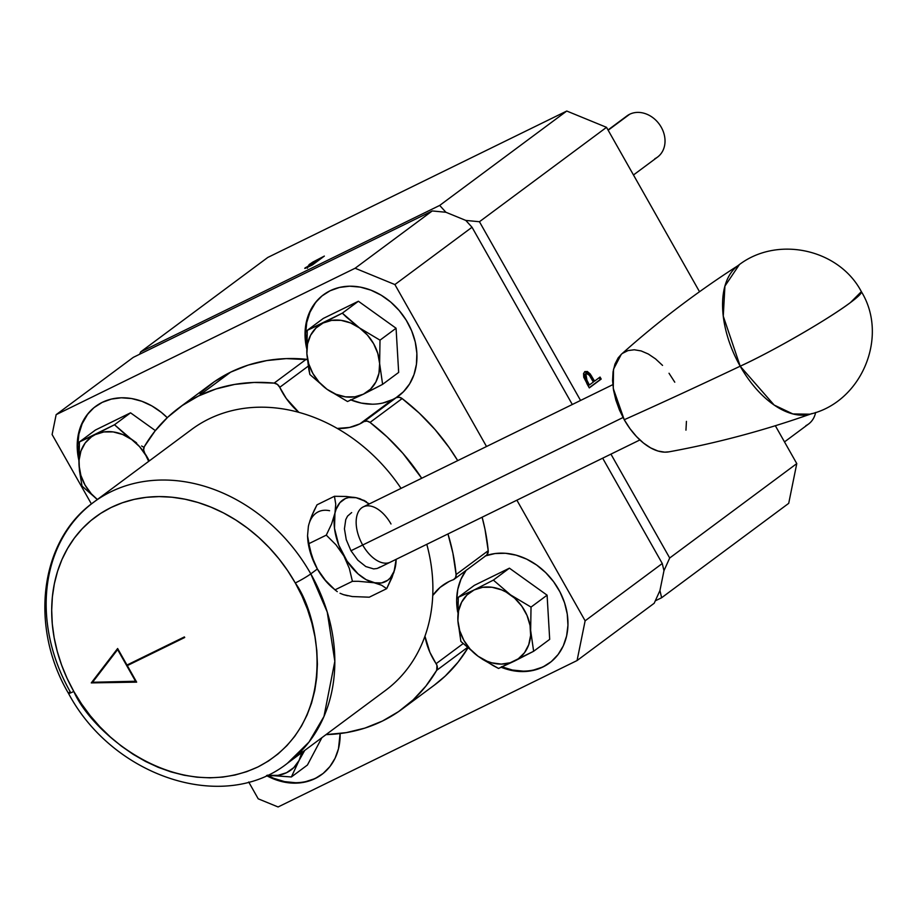 <?xml version="1.0" encoding="UTF-8"?>
<svg xmlns="http://www.w3.org/2000/svg" width="918" height="918" viewBox="0 0 918 918"><rect width="100%" height="100%" fill="white"/><g stroke="black" fill="none" stroke-linecap="round" stroke-linejoin="round"><path stroke-width="1.38" d="M305.912 268.056L305.602 267.528C304.007 268.836 305.051 268.572 308.735 266.736L312.476 264.9L324.364 256.076L309.71 264.109L310.353 264.556L304.753 268.366M659.939 590.549L661.637 597.733L655.291 600.831L661.637 597.733L788.711 503.339L796.778 463.601L788.711 503.339L661.637 597.733L659.939 590.549L654.201 603.252L659.939 590.549L663.966 570.686L659.939 590.549M586.809 383.506L589.299 387.901L601.187 379.077L600.051 377.057L594.566 381.142L590.228 373.97L585.11 371.48L583.55 373.454L583.745 377.241L589.299 387.901L601.187 379.077L600.234 379.547L599.19 377.7L600.234 379.547L601.187 379.077L600.051 377.057M584.674 371.756L589.276 374.441L590.228 373.97L587.302 371.457L584.686 371.744M589.379 384.986L587.061 380.89L586.109 381.36L588.427 385.457L589.379 384.986L585.225 376.885L585.397 374.257L586.418 373.488L589.345 375.244L593.349 382.049L589.379 384.986M587.061 380.89L585.833 373.752L584.869 374.223L586.109 381.36L587.061 380.89M589.207 387.74L600.234 379.547L589.207 387.74M594.474 380.97L593.613 381.613L587.864 372.903L584.582 371.779M588.427 385.457L584.273 377.355L584.433 374.716L586.166 373.993M139.616 354.256L140.706 351.846L439.688 205.425L445.907 212.265L465.793 220.423L479.448 221.731L580.566 400.455L479.448 221.731L606.523 127.338L699.527 291.729L606.523 127.338L566.762 111.032L606.523 127.338L479.448 221.731L465.793 220.423L472.024 227.251L572.304 404.505L472.024 227.251L465.793 220.423L445.907 212.265L432.252 210.945L445.907 212.265L439.688 205.425L140.706 351.846L267.781 257.453L566.762 111.032L439.688 205.425L566.762 111.032L267.781 257.453L140.706 351.846L139.616 354.256M591.525 375.91A24.556 20.127 53.4 0 1 590.228 375.818M593.154 379.662A31.155 25.532 -126.6 0 0 593.774 379.731L593.154 379.662M775.343 425.734L796.778 463.601L669.704 557.995L663.966 570.686L662.268 563.514L585.133 620.809L577.066 660.547L654.201 603.252L577.066 660.547L585.133 620.809L516.891 500.195L585.133 620.809L662.268 563.514L663.966 570.686L669.704 557.995L610.94 454.135L669.704 557.995L796.778 463.601L775.343 425.734M312.476 264.9L324.364 256.076L312.763 262.112L308.941 264.74L310.054 264.682M305.602 267.528L304.925 268.4L308.735 266.736M315.964 262.318L307.346 266.668L315.792 262.009L312.109 265.084M307.484 268.274L307.346 266.668L314.633 262.571M309.779 266.22L307.346 266.668M316.159 262.169L315.872 261.664L312.59 263.592L311.42 263.271L321.426 257.82L317.008 261.102L311.42 263.271L318.982 259.014M315.723 262.135L317.261 261.32M317.158 261.366L316.033 261.963M312.43 263.305L310.95 263.856L311.42 263.271M321.598 258.13L317.18 261.412M382.806 403.025L392.502 399.617L359.81 423.909A63.021 51.649 53.4 0 1 337.296 428.442L349.551 427.432L359.81 423.909A63.021 51.649 -126.6 0 0 363.723 421.729A6.46 5.301 53.4 0 1 364.125 421.511L396.22 397.655L364.125 421.511A6.46 5.301 53.4 0 1 370.034 422.418L402.141 398.573A6.46 5.301 -126.6 0 0 396.22 397.655A6.46 5.301 -126.6 0 0 395.819 397.884L403.495 391.711L409.635 383.862L413.995 374.613L416.439 364.308L416.864 353.304L415.257 342.024L411.677 330.87L406.249 320.233L399.181 310.525L390.735 302.068L381.2 295.206L370.929 290.157L360.292 287.116L349.689 286.198L339.488 287.437L330.078 290.776L322 295.929L315.276 302.779L310.1 311.087L306.681 320.589L305.132 330.928L305.499 341.771L306.669 348.565A63.021 51.649 53.4 0 1 323.411 294.827A63.021 51.649 53.4 0 1 330.078 290.776A63.021 51.649 53.4 0 1 405.171 318.523A63.021 51.649 53.4 0 1 398.573 396.002A63.021 51.649 53.4 0 1 395.819 397.884L363.723 421.729A63.021 51.649 53.4 0 1 359.81 423.909L392.502 399.617A63.021 51.649 -126.6 0 0 398.894 395.761M485.84 555.734A63.021 51.649 53.4 0 1 557.834 588.082A63.021 51.649 53.4 0 1 549.595 662.934A63.021 51.649 53.4 0 1 542.928 666.996L543.525 666.548A63.021 51.649 -126.6 0 0 549.893 662.704M448.994 581.553A63.021 51.649 53.4 0 1 453.148 579.786A63.021 51.649 -126.6 0 0 448.994 581.553L440.066 587.417L432.745 595.507A63.021 51.649 53.4 0 1 442.338 585.615A63.021 51.649 53.4 0 1 448.994 581.553M305.992 781.539L315.092 778.579L323.159 773.426L329.895 766.576L335.07 758.257L338.478 748.767L340.108 733.551A63.021 51.649 53.4 0 1 321.748 774.517A63.021 51.649 53.4 0 1 315.092 778.579L315.689 778.131A63.021 51.649 -126.6 0 0 322.057 774.299M307.346 359.466A6.46 5.301 -126.6 0 0 306.256 359.259L274.149 383.104L254.148 382.45L234.698 384.412L216.063 388.945L198.529 396.002L182.361 405.458L167.787 417.174L155.039 430.99L144.298 446.699L143.621 449.935L144.849 453.377A63.021 51.649 53.4 0 1 149.267 460.939L144.849 453.377A6.46 5.301 53.4 0 1 144.298 446.699A187.433 153.616 53.4 0 1 178.712 408.062A187.433 153.616 53.4 0 1 198.529 396.002A187.433 153.616 53.4 0 1 274.149 383.104L306.256 359.259A187.433 153.616 -126.6 0 0 230.636 372.157L198.529 396.002L230.636 372.157A187.433 153.616 -126.6 0 0 210.819 384.217L178.712 408.062M102.242 402.359A63.021 51.649 53.4 0 1 167.248 417.679L161.338 412.377L151.94 405.951L141.888 401.292L131.549 398.538L121.256 397.792L111.376 399.089L102.242 402.359A63.021 51.649 53.4 0 0 95.575 406.422A63.021 51.649 53.4 0 0 78.833 460.147L77.227 444.071L78.569 433.342L81.897 423.462L87.084 414.81L93.946 407.684L102.242 402.359M485.668 555.757A6.46 5.301 -126.6 0 0 486.356 555.344A6.46 5.301 -126.6 0 0 488.215 550.708L456.108 574.553A6.46 5.301 53.4 0 1 454.249 579.189A6.46 5.301 53.4 0 1 453.572 579.602A6.46 5.301 53.4 0 1 453.148 579.786A6.46 5.301 53.4 0 0 453.572 579.602L455.58 577.594L456.108 574.553L488.215 550.708A187.433 153.616 -126.6 0 0 482.122 517.213L485.002 529.284L488.215 550.708L486.838 554.931M133.282 357.366L432.252 210.945L355.117 268.24L394.889 284.557L472.024 227.251L394.889 284.557L355.117 268.24L56.147 414.661L133.282 357.366L432.252 210.945L355.117 268.24L56.147 414.661L133.282 357.366M52.108 434.535L56.147 414.661L52.108 434.535L91.398 503.959L52.108 434.535M248.698 781.998L258.21 798.809L278.097 806.968L258.21 798.809L248.698 781.998M278.097 806.968L577.066 660.547L278.097 806.968M602.667 458.174L662.268 563.514L602.667 458.174M315.172 303.238L309.974 312.235L306.75 322.493L305.637 333.613L306.669 345.168M350.469 399.766L361.382 403.105L372.306 404.195M466.206 570.17L460.997 579.166L457.772 589.425L456.659 600.544L457.692 612.099M501.492 666.697L512.405 670.037L523.329 671.138M533.828 669.956L542.928 666.996A63.021 51.649 53.4 0 1 501.239 667.283L513.621 670.817L523.914 671.551L533.794 670.266L542.928 666.996L551.225 661.66L558.087 654.545L563.273 645.893L566.601 636.013L567.944 625.284L567.255 614.085L564.559 602.816L559.946 591.892L553.6 581.714L545.74 572.66L536.651 565.04L526.668 559.131L516.157 555.172L505.485 553.279L495.054 553.543L485.243 555.941M402.141 398.573L370.034 422.418A187.433 153.616 53.4 0 1 421.706 478.255L402.933 453.4L387.201 437.002L370.034 422.418L367.039 421.098L364.125 421.511A6.46 5.301 53.4 0 0 363.723 421.729L395.819 397.884A6.46 5.301 53.4 0 1 396.22 397.655L399.146 397.253L402.141 398.573L419.308 413.157L435.04 429.555L449.109 447.502L457.715 460.618A187.433 153.616 -126.6 0 0 402.141 398.573M447.961 533.943A187.433 153.616 53.4 0 1 456.108 574.553L452.895 553.129L447.961 533.943M315.689 778.131A63.021 51.649 -126.6 0 1 267.264 775.251L273.656 778.28L284.569 781.62L295.481 782.721M87.336 414.821L82.127 423.818L78.902 434.076L77.789 445.196L78.822 456.751M279.749 387.304L308.241 366.144L279.749 387.304L286.313 398.515L298.855 412.354A63.021 51.649 53.4 0 1 279.749 387.304A6.46 5.301 53.4 0 0 274.149 383.104L277.397 384.412L279.749 387.304M95.897 406.181A63.021 51.649 -126.6 0 0 78.799 456.613M315.092 778.579A63.021 51.649 53.4 0 1 266.495 775.595L274.241 779.198L284.878 782.239L295.481 783.157L305.683 781.918L315.092 778.579M436.67 670.347A187.433 153.616 53.4 0 1 402.245 708.983A187.433 153.616 53.4 0 1 326.005 734.618L346.27 732.633L364.905 728.1L382.439 721.043L398.607 711.588L413.169 699.872L425.918 686.056L436.67 670.347L467.308 647.592L436.67 670.347A6.46 5.301 53.4 0 0 436.119 663.68A63.021 51.649 53.4 0 1 424.954 636.197L429.888 652.296L436.957 665.343L436.67 670.347M402.245 708.983L434.352 685.138A187.433 153.616 -126.6 0 0 467.847 648.062L458.025 662.211L445.276 676.027L434.191 685.264M463.085 643.644L436.119 663.68L463.085 643.644M465.965 570.491A63.021 51.649 -126.6 0 0 457.669 611.962M502.043 666.916A63.021 51.649 -126.6 0 0 543.525 666.548M323.733 294.598A63.021 51.649 -126.6 0 0 306.646 345.03M351.02 399.984A63.021 51.649 -126.6 0 0 392.502 399.617M486.517 446.515L394.889 284.557L486.517 446.515M199.894 393.329L214.468 381.613L230.636 372.157L248.158 365.1L266.794 360.567L286.255 358.605L307.92 359.672M314.163 510.419L317.008 504.82L334.439 496.282L335.747 504.143L334.921 513.483A46.13 26.129 -116.1 0 1 356.138 497.717L346.132 496.466L334.439 496.282L346.132 496.466L356.138 497.717L348.76 497.522L345.455 498.52L339.924 502.639L336.103 509.318L331.582 524.006L326.292 535.137L335.988 544.833L343.906 555.998L349.333 568.426L352.42 581.323L334.99 589.861L325.305 580.199L317.364 568.999A46.13 26.129 63.9 0 0 332.144 587.44L337.273 591.662L334.99 589.861L352.42 581.323L358.41 581.301L352.42 581.323L349.333 568.426L343.906 555.998A46.13 26.129 -116.1 0 1 334.921 513.483L334.519 528.389L338.776 545.108L347.05 561.082L358.066 573.888L366.133 579.671L381.613 585.248L386.707 588.656L391.986 577.571L395.337 567.003A46.13 26.129 -116.1 0 1 374.119 582.758L358.41 581.301L374.119 582.758A46.13 26.129 -116.1 0 1 343.906 555.998L335.988 544.833L326.292 535.137L331.582 524.006L334.921 513.483L335.747 504.143L334.439 496.282L317.008 504.82L311.718 515.916L314.163 510.419M309.756 521.275L311.718 515.916L309.756 521.275M329.585 510.718A46.13 26.129 63.9 0 0 308.368 526.484L307.541 535.779L308.85 543.674L326.292 535.137L308.85 543.674L311.948 556.606L317.364 568.999L325.305 580.199L334.99 589.861M396.14 559.326A46.13 26.129 -116.1 0 1 395.337 567.003L396.186 559.303L393.948 572.201L386.707 588.656L369.265 597.193L386.707 588.656L381.613 585.248L374.119 582.758L381.498 582.953L387.763 580.245L390.334 577.847L394.155 571.168L396.14 559.326M340.05 593.269L343.447 594.646L340.05 593.269M347.566 595.759L343.447 594.646L352.317 596.551L369.265 597.193M369.07 504.039L364.125 500.815L356.138 497.717A46.13 26.129 -116.1 0 1 369.07 504.039M380.224 566.934L377.172 568.471L373.66 568.919L365.789 566.544L357.825 560.175L350.974 550.754L346.27 539.738L344.434 528.802L345.753 519.611L347.555 516.111L351.663 512.565M360.258 498.83L356.138 497.717L360.258 498.83M366.431 501.825L363.654 500.218L366.431 501.825M307.541 535.779L307.622 537.363A46.13 26.129 63.9 0 0 317.364 568.999L314.323 562.895L310.146 550.157L307.541 535.779L308.368 526.484M612.822 384.653L363.31 506.862A30.776 17.431 63.9 0 0 362.69 545.017L350.974 550.754L362.69 545.017A30.776 17.431 -116.1 0 1 363.31 506.862A30.776 17.431 -116.1 0 1 390.999 523.983M362.69 545.017L623.024 417.518L362.69 545.017A30.776 17.431 63.9 0 0 390.379 562.149A30.776 17.431 -116.1 0 1 362.69 545.017M401.051 488.376A162.543 133.225 -126.6 0 0 191.632 429.463L93.567 502.307C39.6 540.645 29.342 626.948 68.506 693.4A12.921 1.113 150.5 0 1 70.193 691.713A162.543 133.225 53.4 0 1 93.567 502.307A162.543 133.225 53.4 0 1 310.8 573.876A12.921 1.113 150.5 0 1 295.286 582.976C321.208 618.743 338.914 725.036 257.947 766.955C174.982 805.327 90.825 731.577 73.807 691.449A12.921 1.113 150.5 0 1 68.506 693.4A12.921 1.113 -29.5 0 0 73.807 691.449A149.623 122.633 53.4 0 1 111.147 507.47A149.623 122.633 53.4 0 1 295.286 582.976A12.921 1.113 -29.5 0 0 310.8 573.876A162.543 133.225 -126.6 0 0 92.293 503.271M310.8 573.876L317.364 568.999L310.8 573.876A162.543 133.225 53.4 0 1 287.426 763.283L308.987 742.077L323.974 716.476L334.829 661.35L327.244 612.065L310.8 573.876M68.506 693.4C112.799 776.823 223.717 813.887 287.426 763.283L385.48 690.439A162.543 133.225 -126.6 0 0 426.79 544.317M117.745 648.705L91.272 682.9L117.63 648.51L126.982 665.045L184.392 636.931L184.713 637.494L127.304 665.607L184.644 637.379M184.713 637.494L127.304 665.607L136.656 682.143L91.272 682.9L136.415 681.707M295.286 582.976L287.563 570.526L278.842 558.706L269.215 547.656L258.773 537.455L247.608 528.217L235.846 520.036L223.59 512.978L210.945 507.126L198.058 502.513L185.034 499.208L172.01 497.223L159.112 496.592L146.455 497.315L134.166 499.381L122.358 502.777L111.147 507.47L100.647 513.414L90.951 520.54L82.161 528.802L74.358 538.097L67.611 548.356L61.988 559.464L57.559 571.329L54.346 583.825L52.383 596.826L51.695 610.229L52.28 623.884L54.151 637.666L57.272 651.447L61.621 665.091L67.152 678.471L73.807 691.449L81.541 703.899L90.262 715.719L99.89 726.769L110.332 736.97L121.486 746.196L133.248 754.389L145.514 761.447L158.148 767.299L171.035 771.912L184.059 775.217L197.083 777.202L209.981 777.833L222.649 777.11L234.939 775.044L246.747 771.648L257.947 766.955L268.458 761.011L278.143 753.873L286.932 745.623L294.747 736.316L301.483 726.069L307.105 714.95L311.546 703.096L314.759 690.6L316.721 677.599L317.41 664.196L316.813 650.541L314.954 636.759L311.833 622.978L307.484 609.334L301.953 595.954L295.286 582.976M136.656 682.143L91.272 682.9L117.63 648.51L126.982 665.045L184.392 636.931M117.619 649.577L136.139 681.225L92.557 682.269L135.715 681.546L117.619 649.577L92.557 682.269L117.619 649.577M97.606 674.96L98.49 674.535L97.606 674.96M811.455 413.743A82.953 46.99 -116.1 0 1 740.195 366.202A1344.331 115.806 150.5 0 1 624.24 419.733A54.931 31.12 63.9 0 0 668.476 451.92M850.424 302.573C828.656 319.039 772.095 351.686 740.195 366.202L774.138 405.045L792.865 413.938L809.94 414.19C861.715 402.336 889.014 336.481 861.359 291.649L850.424 302.573A84.02 7.241 -29.5 0 0 861.359 291.649C838.685 248.33 775.664 235.111 737.418 266.105A82.953 46.99 63.9 0 0 740.195 366.202A84.02 7.241 -29.5 0 0 850.424 302.573L850.424 302.573M669.107 451.817L664.735 452.161L657.885 451.002L650.701 447.915L643.472 443.038L636.484 436.532L629.989 428.672L624.24 419.733A1344.331 115.806 -29.5 0 0 740.195 366.202L723.269 316.182L724.922 286.095L739.208 264.866C697.141 291.821 657.827 321.667 621.245 354.394L613.499 369.254L613.27 388.452L624.24 419.733L619.466 410.082L615.852 400.076L613.522 390.104L612.581 380.557L613.063 371.779L614.945 364.136L618.147 357.905L621.337 354.325M686.435 421.373L685.953 430.152M622.553 353.327L628.004 350.584L634.281 349.769L641.143 350.928L648.315 354.015L655.544 358.892L662.544 365.398M669.027 373.259L674.776 382.198M95.483 430.003L130.551 412.825L114.498 424.759L79.418 441.937L95.483 430.003L79.418 441.937L79.04 465.277A41.046 33.633 53.4 0 1 95.277 434.593L79.418 441.937L78.822 459.574L79.487 470.808L82.023 486.104L97.331 499.518L82.023 486.104L79.487 470.808L79.051 460.32L80.945 451.002L85.179 442.992L91.479 436.842L95.277 434.593L103.826 431.953L113.155 431.919L122.656 434.501L131.653 439.504L139.536 446.607L145.79 455.305L148.682 461.364A41.046 33.633 53.4 0 0 131.653 439.504L114.498 424.759L130.551 412.825L155.36 430.599M97.354 499.495A41.046 33.633 53.4 0 1 79.04 465.277L80.853 475.34L85.03 485.06L91.284 493.758L97.354 499.495M136.553 442.843L126.971 435.981L114.498 424.759L95.277 434.593A41.046 33.633 53.4 0 1 131.653 439.504L136.553 442.843M143.977 447.353L141.613 445.987L143.977 447.353M461.915 595.679L458.289 597.285L457.898 620.625A41.046 33.633 53.4 0 1 474.136 589.941L461.915 595.679M457.898 620.625L460.882 641.452L478.037 656.209L470.142 649.106L463.9 640.408L459.723 630.689L457.898 620.625L458.552 610.883L461.651 602.151L466.964 595.002L474.136 589.941L458.289 597.285L457.898 620.625L460.882 641.452L478.037 656.209A41.046 33.633 53.4 0 1 457.898 620.625M474.342 585.351L458.289 597.285L474.342 585.351L509.421 568.173L493.368 580.107L474.136 589.941A41.046 33.633 53.4 0 1 510.511 594.853A41.046 33.633 53.4 0 1 530.65 630.436A41.046 33.633 53.4 0 1 514.413 661.121L533.633 651.275L530.65 630.436L531.029 607.096L547.094 595.174L549.687 639.353L533.633 651.275L530.65 630.436L531.029 607.096L510.511 594.853L493.368 580.107L509.421 568.173L547.094 595.174L531.029 607.096L510.511 594.853L493.368 580.107L474.136 589.941L482.684 587.302L492.025 587.268L501.515 589.849L506.116 592.064L514.631 598.169L521.757 606.132L527.012 615.427L530.042 625.41L530.627 635.394L528.734 644.711L524.499 652.721L518.2 658.872L510.27 662.75L501.251 664.104L491.761 662.819L487.033 661.212L478.037 656.209L482.948 659.56L498.554 668.453L533.633 651.275L549.687 639.353M493.23 665.653L498.554 668.453L514.413 661.121A41.046 33.633 53.4 0 1 478.037 656.209L493.23 665.653M784.5 441.902L808.574 424.024A25.647 21.022 -126.6 0 0 815.62 412.457A25.647 21.022 53.4 0 1 805.855 425.665M377.585 386.983L382.611 384.344L379.627 363.505A41.046 33.633 53.4 0 1 363.39 394.189L377.585 386.983M323.32 318.42L358.399 301.242L342.334 313.164L358.399 301.242L396.071 328.242L380.006 340.165L359.489 327.921A41.046 33.633 53.4 0 1 379.627 363.505L380.006 340.165L359.489 327.921L342.334 313.164L307.266 330.342L323.32 318.42L307.266 330.342L306.876 353.682L307.53 343.952L310.628 335.219L315.941 328.07L323.113 323.01L307.266 330.342L306.876 353.682A41.046 33.633 53.4 0 1 323.113 323.01L331.662 320.371L341.003 320.336L350.492 322.918L359.489 327.921L367.384 335.013L373.626 343.722L377.803 353.441L379.627 363.505L380.006 340.165L396.071 328.242L398.664 372.421L382.611 384.344L379.627 363.505L378.962 373.247L375.875 381.98L370.562 389.117L363.39 394.189L382.611 384.344L398.664 372.421M347.532 401.522L363.39 394.189A41.046 33.633 53.4 0 1 327.015 389.278A41.046 33.633 53.4 0 1 306.876 353.682L309.859 374.521L327.015 389.278L347.532 401.522L363.39 394.189L354.841 396.828L345.501 396.851L336.011 394.281L327.015 389.278L347.532 401.522M308.85 369.61L309.859 374.521L327.015 389.278L319.12 382.175L312.877 373.477L308.7 363.757L306.876 353.682L308.85 369.61M346.27 317.008L342.334 313.164L323.113 323.01A41.046 33.633 53.4 0 1 359.489 327.921L346.27 317.008M624.596 118.02A25.647 21.022 53.4 0 1 629.668 114.257A25.647 21.022 -126.6 0 0 626.96 115.909L608.014 129.977M608.164 130.23L629.668 114.257L608.164 130.23M633.477 174.971L657.552 157.093A25.647 21.022 -126.6 0 0 660.237 125.548A25.647 21.022 -126.6 0 0 629.668 114.257A25.647 21.022 53.4 0 1 661.235 127.2A25.647 21.022 53.4 0 1 654.832 158.734M268.687 775.377A41.046 33.633 53.4 0 1 267.413 775.182L291.373 776.961L307.427 765.027L291.373 776.961L299.061 760.494L293.749 767.643L286.565 772.704L278.016 775.343L268.687 775.377L291.373 776.961L299.061 760.494A41.046 33.633 53.4 0 1 268.687 775.377L267.39 775.194L268.687 775.377M302.148 751.762L299.061 760.494L304.696 750.454L299.061 760.494A41.046 33.633 53.4 0 0 301.999 752.45M321.908 737.659L307.427 765.027M593.556 379.363L592.695 380.006M310.858 263.822L311.489 264.946M399.169 395.566L398.573 396.002M550.192 662.498L549.595 662.934M322.344 774.081L321.748 774.517M486.356 555.344L454.249 579.189M96.172 405.974L95.575 406.422M324.008 294.391L323.411 294.827M369.162 503.993L368.302 503.248M378.595 567.921L639.903 439.94M668.97 451.84C717.256 443.015 764.935 430.244 812.028 413.548"/></g></svg>
